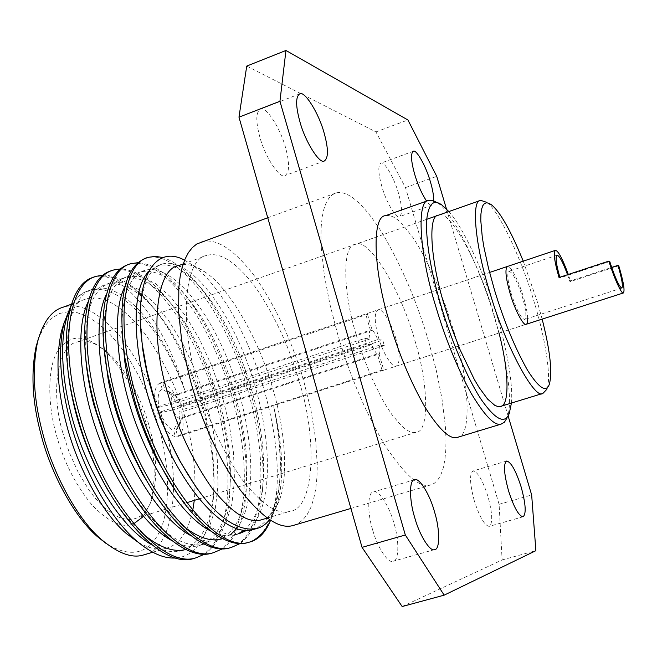 <?xml version="1.0" encoding="UTF-8"?>
<svg xmlns="http://www.w3.org/2000/svg" width="657" height="657" viewBox="0 0 657 657"><rect width="100%" height="100%" fill="white"/><g stroke="black" fill="none" stroke-linecap="round" stroke-linejoin="round"><path stroke-width="0.49" stroke-dasharray="3.29 2.46" d="M542.156 319.13L536.909 300.421L523.243 261.158M491.354 204.713L486.566 202.29C498.384 209.197 522.381 260.903 534.1 301.801C544.916 336.433 551.979 378.662 546.813 389.346L549.26 384.509M395.941 338.807C391.925 323.712 381.799 307.369 378.095 309.841C374.17 312.51 374.268 321.593 378.383 337.066C382.431 352.382 392.64 368.626 396.228 366.146C400.187 363.387 400.088 354.271 395.941 338.807M527.711 318.464C527.333 312.362 525.896 305.209 523.407 296.997C519.046 281.574 510.013 264.328 507.475 266.446L378.095 309.841M356.201 334.873L363.157 356.324L371.846 378.112L381.709 398.191L386.809 406.929L391.859 414.526L401.361 425.752L405.632 429.3L409.483 431.526L412.892 432.511L415.856 432.388C429.859 432.29 428.274 382.752 414.92 340.687C401.657 291.199 368.216 236.216 355.297 244.388C342.207 244.733 342.708 291.421 356.201 334.873M511.425 403.061C513.322 383.631 506.227 346.173 496.84 315.409C485.86 277.27 464.244 228.299 448.838 211.554M437.546 202.89L437.661 202.972C453.199 212.195 481.187 270.602 494.195 316.715C506.301 355.716 513.618 403.932 506.941 418.082L509.298 413.368M457.141 437.455C472.482 437.743 469.188 379.434 453.445 329.995L445.487 305.62L435.665 280.613L424.57 257.224L418.821 246.884L413.122 237.801L402.371 224.127L397.551 219.693L393.19 216.859L389.305 215.521L385.7 215.644M64.197 322.538C69.601 309.439 76.762 301.62 85.665 299.083C101.433 294.402 119.771 304.084 140.68 328.139C161.466 355.338 176.462 385.823 185.676 419.593C193.528 447.056 196.394 473.984 194.283 500.379M192.78 510.333C187.812 532.531 178.868 545.179 165.925 548.283C158.345 550.426 149.196 548.496 138.487 542.501M176.183 557.949C201.633 556.068 215.997 520.902 213.697 475.11C212.835 455.58 209.747 435.599 204.417 415.183C195.515 381.372 182.515 351.076 165.416 324.287L157.097 312.404C138.331 287.791 120.371 275.365 103.215 275.143M261.125 519.901C268.713 518.201 274.741 511.811 279.2 500.708C288.981 476.432 284.604 428.791 273.46 391.03C261.543 345.861 231.568 289.581 205.698 272.499C195.761 265.477 186.917 263.12 179.164 265.412M270.577 520.328L272.507 515.794C277.385 502.745 279.939 487.354 280.169 469.632C280.408 449.536 278.256 428.569 273.731 406.74C283.619 449.445 284.358 483.207 275.948 508.025L269.575 519.703M184.576 260.172L192.23 264.845C220.645 284.99 250.202 338.848 265.633 395.309C274.987 429.694 278.732 461.107 276.868 489.555C276.03 501.102 274.035 511.064 270.889 519.432L270.298 520.919M196.172 557.777C229.433 546.903 236.224 478.452 218.255 410.871C198.89 332.146 146.248 259.277 111.378 270.799L111.337 270.815M204.705 554.13C222.518 540.916 230.968 515.031 230.04 476.473C229.408 454.94 226.148 432.856 220.259 410.223C210.626 373.817 196.821 341.927 178.844 314.555C158.838 285.089 139.399 269.879 120.543 268.927M213.771 552.603C246.293 541.894 252.428 473.418 234.344 405.64C214.814 326.677 162.739 253.282 128.706 264.484L130.883 263.695M222.353 548.866C238.869 536.342 246.925 512.058 246.523 476.029C246.137 453.174 242.753 429.497 236.364 404.983C226.09 366.442 211.497 333.14 192.575 305.086C173.604 277.878 155.422 263.736 138.019 262.669M231.502 547.388C263.276 536.851 268.738 468.342 250.555 400.376C230.862 321.199 179.386 247.278 146.199 258.111M240.133 543.553C255.417 531.677 263.063 508.92 263.087 475.29C262.972 451.252 259.474 426.056 252.592 399.711C241.694 359.124 226.353 324.492 206.569 295.806C191.737 274.905 177.218 262.151 162.985 257.569M157.097 312.404C137.798 288.07 119.057 275.907 100.882 275.924L94.181 277.065L96.324 276.285M38.18 339.464L43.855 327.26L51.065 318.62L59.335 313.545L68.172 311.722L77.304 312.707L87.266 316.493L97.885 323.26L108.791 333L119.566 345.451L129.782 360.143L139.054 376.42L147.102 393.559L153.771 410.88L159.019 427.773C168.857 462.38 171.247 505.488 160.333 530.059C149.057 554.253 130.957 558.705 106.032 543.413M143.144 555.075C173.087 551.732 182.178 481.893 164.628 426.442C155.504 392.812 140.426 362.524 119.385 335.571C98.18 311.771 79.481 302.294 63.294 307.139M143.448 516.418L150.281 503.344C156.259 481.138 155.356 456.172 147.587 428.43C139.842 398.306 120.009 361.555 99.913 346.97C82.568 333.953 68.459 335.325 57.594 351.084C47.296 368.043 47.649 403.743 56.034 433.751C63.376 461.042 75.407 484.85 92.144 505.167C108.898 522.348 122.76 528.557 133.716 523.793M62.653 432.224C50.302 391.432 57.742 344.876 77.337 341.96C84.999 339.562 93.885 342.075 103.995 349.516C123.105 363.387 142.043 398.512 149.451 427.305C156.875 453.823 157.754 477.647 152.071 498.77C147.924 510.251 142.002 516.919 134.291 518.792L129.831 519.416L124.904 519.022L119.541 517.47L113.801 514.677L107.781 510.563L101.613 505.143L95.429 498.474L89.385 490.672L78.273 472.44L69.199 452.312L62.653 432.224M201.527 241.842C216.473 237.645 234.615 249.668 255.943 277.903C277.328 309.562 293.392 344.457 304.125 382.588L310.868 409.861L315.508 437.989L317.282 465.066L316.937 477.516L315.721 488.898L313.652 498.975L310.777 507.574L307.156 514.554L302.902 519.868L298.106 523.514L292.899 525.551M428.807 342.059L436.191 369.916L441.947 398.503L445.339 425.835L445.972 438.334L445.824 449.7L444.896 459.703L443.212 468.162L440.814 474.954L437.776 480.021L434.195 483.371L430.154 485.08C419.642 488.118 404.613 474.929 385.084 445.528C365.202 411.939 349.286 374.433 337.328 333.009L329.945 304.421L324.418 275.776L321.388 249.069L320.936 237.078L321.224 226.304L322.226 216.909L323.909 209.016L326.217 202.685L329.067 197.929L332.376 194.71L336.064 192.936C347.857 189.939 363.346 203.432 382.538 233.416C402.018 266.816 417.441 303.033 428.807 342.059M499.008 333.033L494.007 314.875C480.045 264.738 448.871 207.858 438.498 215.184L77.337 341.96M381.857 186.489C378.177 173.202 377.849 165.424 380.871 163.15C384.074 160.587 394.331 178.006 398.479 193.215C402.183 206.495 402.519 214.305 399.472 216.654C396.409 219.266 386.053 201.954 381.857 186.489M474.239 500.568C469.747 483.503 469.361 473.623 473.089 470.946C477.795 471.825 482.772 480.39 488.011 496.643C492.536 513.667 492.922 523.572 489.161 526.372C484.488 525.51 479.511 516.911 474.239 500.568M372.552 529.583C367.041 512.099 367.731 491.567 373.546 491.929C378.58 489.408 389.609 506.621 394.011 523.465C399.489 540.695 398.988 561.669 393.001 561.283C388.024 563.739 376.987 546.632 372.552 529.583M259.86 137.083C255.655 121.455 255.811 112.142 260.353 109.136C265.592 105.424 280.391 127.992 285.508 147.464C289.77 163.1 289.606 172.471 285.015 175.567C280.079 179.353 265.034 156.998 259.86 137.083M299.51 382.555C317.643 439.615 314.399 509.742 289.441 511.458C277.311 514.989 261.453 504.264 241.866 479.282C222.23 450.612 207.366 418.156 197.272 381.906C179.164 322.497 184.313 257.799 206.971 255.401C220.341 251.615 236.668 262.447 255.951 287.889C275.275 316.477 289.794 348.029 299.51 382.555M433.719 200.738L431.904 205.181C430.688 205.575 428.931 204.22 426.615 201.124M446.464 208.992L508.075 415.815M246.736 66.086L375.944 131.917L405.468 187.59L499.098 504.313L502.12 559.961L402.158 606.534M405.468 187.59L436.741 176.355M499.098 504.313L531.661 494.976M502.12 559.961L535.882 550.681M375.944 131.917L407.915 119.976M249.373 542.132C264.919 535.578 274.076 518.053 276.868 489.555M100.882 275.924C130.751 278.757 167.453 330.98 184.732 390.044C161.893 328.295 118.876 280.917 88.867 290.583L87.053 291.223C80.795 293.457 75.473 298.171 71.087 305.365M87.053 291.223C79.998 294.016 74.29 300.093 69.938 309.439M152.153 545.055C163.199 551.092 172.996 553.005 181.546 550.796C204.532 542.14 215.315 515.466 213.903 470.765C212.162 423.346 193.938 367.173 168.89 328.467C146.798 295.198 125.799 280.523 105.9 284.424C98.616 286.657 92.711 292.431 88.202 301.735M171.551 540.448C181.89 545.942 191.056 547.659 199.046 545.606C220.703 537.59 231.157 512.476 230.393 470.272C229.383 420.39 209.419 359.034 182.703 319.097C161.482 288.045 141.633 274.404 123.146 278.182C116.388 280.243 110.869 285.532 106.582 294.04M191.047 535.775C200.689 540.744 209.238 542.28 216.687 540.374C237.087 532.95 247.18 509.315 246.966 469.468C246.679 417.376 225.006 350.871 196.722 309.874C176.421 280.917 157.688 268.253 140.524 271.891C134.283 273.788 129.133 278.601 125.085 286.353M210.634 531.028C219.594 535.504 227.544 536.868 234.467 535.102L237.826 534.026M244.117 530.371C257.117 518.858 263.629 498.195 263.638 468.375C264.073 414.362 240.741 342.749 211.004 300.832C191.622 273.838 173.974 262.077 158.041 265.559L148.277 271.998M252.387 529.788C270.446 523.432 279.783 502.515 280.408 467.037C280.588 448.304 278.363 428.2 273.731 406.74M184.732 390.044C163.182 327.868 121.504 279.972 93.048 289.072C72.812 296.471 64.485 323.893 68.057 371.336M108.356 490.894C119.229 508.871 130.505 522.988 142.183 533.246M181.546 550.796L185.906 549.507L198.899 542.354L208.918 528.318L215.282 508.805L218.009 485.301L217.237 458.134L213.032 429.193L205.855 400.392L195.827 371.78L183.426 345.007L169.555 321.996L154.485 303.14L138.824 289.573L123.803 282.658L110.195 282.863C91.676 289.482 83.488 314.292 85.648 357.309M131.121 491.986C157.409 531.111 181.513 548.554 203.44 544.308L216.145 537.229L225.877 523.235L231.978 503.738L234.483 480.218L233.539 453.002L229.211 423.995L221.976 395.103L211.956 366.368L199.621 339.464L185.865 316.313L170.976 297.309L155.545 283.586L140.787 276.531L127.474 276.613C110.483 282.576 102.525 305.094 103.609 344.169M153.681 492.159C163.117 506.161 172.758 517.281 182.63 525.526M222.518 538.674L230.755 534.428M236.528 528.778C258.16 501.537 254.021 431.674 232.085 371.172C210.059 309.611 171.198 262.907 144.893 270.314C129.289 275.71 121.611 296.167 121.874 331.686M176.101 491.65C199.531 523.506 220.481 537.549 238.934 533.78L234.467 535.102M246.539 530.478C273.755 512.345 273.172 440.469 251.82 375.607C230.435 309.381 189.545 256.419 162.443 263.966C147.751 269.009 140.401 288.349 140.409 321.996M196.558 488.003C215.775 514.332 233.621 528.039 250.112 529.115M559.033 277.525L560.027 277.87L559.846 277.262M567.558 274.716L569.685 281.196L611.675 267.415M511.302 293.925C507.565 280.736 506.826 273.181 509.06 271.259C512.723 272.433 517.149 280.925 522.34 296.726C526.085 309.899 526.832 317.479 524.59 319.474C520.976 318.366 516.542 309.849 511.302 293.925M384.329 345.631L379.311 345.212C380.255 349.844 380.181 352.784 379.081 354.016L181.677 418.361L176.002 430.187L177.751 436.544C183.089 433.653 184.412 425.457 181.702 411.955L384.329 345.631L382.711 340.096L180.232 406.642L177.472 406.724C175.008 399.563 171.74 394.241 167.666 390.759L176.47 396.253L181.603 404.162L177.472 406.724M618.754 265.724L570.613 281.516L568.321 274.47M364.816 338.421L370.105 338.922C369.16 334.224 369.259 331.3 370.392 330.134L172.963 395.604L162.23 389.19C158.263 391.186 157.204 397.214 159.035 407.266L156.095 407.356L364.816 338.421L366.475 344.153L157.614 412.851C162.616 426.754 168.529 434.712 175.353 436.716L173.596 430.335L179.287 418.476C176.922 417.277 174.819 414.411 172.98 409.878L160.538 412.744L157.614 412.851M396.228 366.146L526.109 324.303L383.622 370.211L382.013 370.105L175.353 436.716M383.622 370.211L177.751 436.544M569.685 281.196L570.613 281.516M176.002 430.187L179.106 426.27L179.681 423.781L179.87 418.723L178.942 412.062L183.089 409.533L182.966 416.423L181.677 418.361M181.702 411.955L178.942 412.062M162.23 389.19L160.48 382.85L365.703 314.013L367.526 314.276L162.92 382.859L164.669 389.174M162.92 382.859C169.711 385.314 175.485 393.239 180.232 406.642M156.095 407.356C153.442 393.674 154.83 385.519 160.242 382.908L160.48 382.85M160.538 412.744C164.242 422.755 168.594 428.619 173.596 430.335M382.013 370.105L377.299 353.901L179.287 418.476M379.081 354.016L383.778 370.162M379.311 345.212L183.089 409.533M367.526 314.276L372.199 330.331C374.088 331.826 375.911 334.93 377.685 339.628L382.711 340.096M377.685 339.628L181.603 404.162M372.199 330.331L175.37 395.58M370.392 330.134L365.703 314.013M370.105 338.922L171.477 404.425C170.795 399.85 171.296 396.918 172.963 395.604M159.035 407.266L171.477 404.425M377.299 353.901C375.41 352.472 373.562 349.368 371.747 344.588L366.475 344.153M371.747 344.588L172.98 409.878M609.753 261.494L560.027 277.87M199.022 498.926L415.856 432.388M426.598 219.356L355.297 244.388M279.2 500.708L275.948 508.033M272.507 515.794L270.889 519.432M111.378 270.799L113.538 270.011M146.232 258.102L148.359 257.322M99.913 346.97L103.995 349.516M152.703 552.225L165.925 548.283M350.912 508.444L430.154 485.08M413.278 151.274L380.871 163.15M506.678 461.033L473.089 470.946M414.657 479.717L373.546 491.929M299.707 93.877L260.353 109.136M267.177 518.094L289.441 511.458M183.196 263.966L206.971 255.401M324.328 160.965L285.015 175.567M434.499 549.622L393.001 561.283M523.005 516.813L489.161 526.372M431.904 205.181L399.472 216.654M186.752 502.695L134.291 518.792M267.752 217.771L336.064 192.936M71.465 304.199L85.665 299.083M150.281 503.344L152.071 498.77M205.698 272.499L192.222 264.853M280.169 469.632L280.408 467.037M213.903 470.765L213.706 475.11M168.89 328.467L165.416 324.287M230.393 470.272L230.04 476.473M182.703 319.097L178.844 314.555M246.966 469.468L246.523 476.029M196.722 309.874L192.575 305.086M263.638 468.375L263.087 475.29M211.004 300.832L206.569 295.806M93.048 289.072L88.867 290.583M110.195 282.863L105.9 284.424M203.44 544.308L199.046 545.606M127.474 276.613L123.146 278.182M221.122 539.06L216.687 540.374M144.893 270.314L140.524 271.891M162.443 263.966L158.041 265.559M442.301 205.345L437.661 202.972M557.021 255.228L509.06 271.259M160.242 382.908L489.58 272.45M182.966 416.423L179.106 426.27M176.47 396.253L167.666 390.759M621.785 288.053L524.59 319.474"/><path stroke-width="0.99" d="M523.243 261.158C510.801 230.673 500.174 211.858 491.354 204.713L488.792 203.21L486.509 202.783L484.488 203.539L482.838 205.616L481.622 209.115L480.924 214.075L480.784 220.465L482.271 237.062L483.872 246.851L488.471 268.072L494.384 289.63C503.804 320.887 514.85 347.742 527.505 370.195C538.888 388.073 546.139 392.845 549.26 384.509C552.594 372.872 550.221 351.084 542.156 319.13M546.813 389.346L542.92 393.395C534.847 400.655 504.239 343.816 489.35 290.714C475.339 246.055 470.88 199.432 480.743 200.352L486.566 202.29M507.475 266.446C504.79 268.738 505.685 277.804 510.161 293.638C514.571 309.299 523.654 326.447 526.109 324.303C527.251 324.106 527.785 322.16 527.711 318.464M448.838 211.554L442.301 205.345C433.3 198.307 428.011 204.048 426.426 222.551C426.442 245.004 431.23 272.458 440.79 304.914C450.431 338.043 467.078 378.309 481.45 399.85C495.731 420.012 505.019 424.512 509.298 413.368L511.425 403.061M506.941 418.082L504.354 422.287L501.077 424.143C494.499 426.048 484.373 415.511 470.708 392.533C456.656 366.409 444.97 337.575 435.657 306.031C419.462 254.128 416.086 199.785 428.98 200.286L433.012 200.492L437.546 202.89M428.98 200.286L385.7 215.644C371.509 215.652 373.299 270.027 389.273 321.437C398.405 352.702 410.239 381.175 424.792 406.839C439.024 429.391 449.815 439.599 457.141 437.455L501.077 424.143M194.283 500.379L192.78 510.333M138.487 542.501L126.546 533.714C101.605 512.69 76.902 465.197 66.759 425.358C57.29 390.447 55.5 359.133 61.388 331.415L64.197 322.538M71.087 305.365L64.058 323.055C57.808 349.179 59.951 382.374 70.496 422.656C83.406 470.626 110.811 519.087 136.599 540.892C151.159 553.276 164.349 558.959 176.183 557.949M183.196 263.966L179.164 265.412C155.61 268.179 149.353 332.861 167.305 391.884C177.259 427.912 192.222 460.089 212.186 488.43C232.159 513.101 248.477 523.588 261.125 519.901L267.177 518.094M269.575 519.703C265.855 524.401 261.511 527.357 256.55 528.557L250.112 529.115C228.291 527.842 205.066 505.389 180.42 461.74C169.235 440.814 160.16 418.583 153.204 395.062L146.766 370.014L142.413 345.352C133.026 278.281 154.995 243.944 184.576 260.172M270.298 520.919C265.806 531.883 259.4 538.797 251.073 541.655C259.17 537.902 265.666 530.79 270.577 520.328M94.091 277.098C66.168 283.923 56.65 346.444 78.06 418.895C101.72 503.517 160.127 570.161 193.774 558.475L196.172 557.777M103.215 275.143L96.324 276.285C68.418 282.978 58.925 345.541 80.392 418.115C104.077 502.777 162.41 569.488 195.967 557.834L204.705 554.13M111.337 270.815C85.484 277.476 75.703 333.28 94.008 402.766L96.743 412.662L107.37 443.697C135.441 515.901 182.556 561.907 211.39 553.301L213.771 552.603M120.543 268.927L113.538 270.011C86.264 276.457 77.444 339.02 99.084 411.882C123.007 496.864 180.774 564.108 213.599 552.644L222.353 548.866M128.698 264.484C106.114 270.898 95.865 315.13 108.298 376.896L115.575 406.379L118.901 417.096L126.686 438.621L134.225 456.188C162.706 518.841 203.473 555.296 229.145 548.078L231.502 547.388M138.019 262.669L130.883 263.695C104.249 269.887 96.119 332.442 117.948 405.591C142.101 490.902 199.285 558.68 231.371 547.421L240.133 543.553M146.232 258.102L146.174 258.119C124.304 266.43 117.209 299.699 124.887 357.942L134.578 400.047C140.853 421.359 148.983 441.989 158.978 461.945C186.843 517.971 223.635 549.26 247.04 542.813L249.373 542.132M162.985 257.569L155.479 256.361L148.367 257.322C122.374 263.26 114.959 325.815 136.96 399.251C161.359 484.891 217.943 553.202 249.282 542.156L251.073 541.655M106.032 543.413L97.269 536.506C73.329 515.885 50.458 471.767 41.038 434.614C32.333 402.404 30.69 373.069 36.102 346.617L38.18 339.464M71.465 304.199L63.294 307.139C51.558 310.49 42.984 322.061 37.564 341.854C31.955 369.3 33.679 399.801 42.746 433.349C52.56 472.03 76.368 517.979 101.178 539.348C117.849 553.235 131.835 558.483 143.144 555.075L152.703 552.225M350.912 508.444L292.899 525.551C279.471 529.427 261.905 517.544 240.199 489.876C218.436 458.101 201.962 422.098 190.768 381.865L184.108 354.016L181.603 339.874L178.663 312.371L178.835 287.552L180.133 276.745L182.203 267.235L184.995 259.17L188.411 252.6L192.378 247.549L196.788 243.993L267.752 217.771M438.498 215.184C427.526 214.699 430.622 261.355 444.461 305.604L451.54 327.457L460.097 349.762L474.313 379.442L478.994 387.318L487.609 399.086L494.746 405.312L497.653 406.486L500.125 406.527C509.733 406.527 509.175 371.64 499.008 333.033M426.615 201.124C421.942 194.127 418 185.282 414.772 174.59C411.019 161.236 410.518 153.459 413.278 151.274C416.193 148.81 426.155 166.484 430.392 181.767C432.635 189.257 433.743 195.581 433.719 200.738M508.493 490.672C503.886 473.508 503.287 463.62 506.678 461.033C511.072 462.027 515.901 470.699 521.173 487.059C525.805 504.182 526.413 514.094 523.005 516.813C518.636 515.844 513.799 507.13 508.493 490.672M414.666 517.42C409.089 499.772 409.229 479.224 414.657 479.717C419.273 477.311 429.982 494.803 434.491 511.762C440.026 529.14 440.083 550.139 434.499 549.622C429.933 551.97 419.223 534.593 414.666 517.42M299.929 121.783C295.617 106.048 295.543 96.743 299.707 93.877C304.503 90.321 318.859 113.3 324.098 132.895C328.459 148.646 328.533 158 324.328 160.965C319.828 164.611 305.242 141.838 299.929 121.783M508.075 415.815L531.661 494.976L535.882 550.681L444.157 595.16L405.32 534.995L279.939 101.277L285.951 50.466L407.915 119.976L436.741 176.355L446.464 208.992M444.157 595.16L402.158 606.534L362.048 547.363L238.967 117.168L246.736 66.086L285.951 50.466M362.048 547.363L405.32 534.995M238.967 117.168L279.939 101.277M133.716 523.793L143.448 516.418M69.938 309.439C58.087 333.879 60.666 386.505 77.715 435.87C95.372 486.911 125.2 530.002 152.153 545.055M88.202 301.735C76.105 325.7 78.758 379.163 96.209 429.719C114.269 481.934 144.581 525.83 171.551 540.448M106.582 294.04C94.263 317.479 97.014 371.763 114.852 423.51C133.33 476.916 164.119 521.617 191.047 535.775M125.085 286.353C112.561 309.201 115.418 364.298 133.658 417.252C152.547 471.849 183.796 517.371 210.634 531.028M237.826 534.026L244.117 530.371M148.277 271.998C129.257 291.338 132.492 361.72 158.551 426.968C185.052 493.892 226.739 536.687 252.387 529.788L256.476 528.581M68.057 371.336C72.812 412.851 86.248 452.706 108.356 490.894M142.183 533.246C158.715 547.232 173.276 552.66 185.849 549.523M85.648 357.309C86.839 372.503 89.566 388.328 93.836 404.802L106.196 442.646C113.398 460.738 121.701 477.179 131.121 491.986M103.609 344.169L108.331 380.608C113.25 405.172 121.216 429.522 132.229 453.65L142.553 473.96L153.681 492.159M182.63 525.526C197.322 537.327 210.158 541.836 221.122 539.06L222.518 538.674M230.755 534.428L236.528 528.778M121.874 331.686L124.953 362.73C130.332 395.177 140.812 427.099 156.374 458.496L176.101 491.65M238.934 533.78L246.539 530.478M140.409 321.996L142.429 347.241C147.891 385.979 160.357 423.896 179.846 460.984L196.558 488.003M559.846 277.262C556.134 264.237 555.198 256.895 557.021 255.228C559.288 255.45 562.803 261.954 567.558 274.716M568.321 274.47C562.54 258.759 558.245 250.728 555.428 250.358C553.219 252.51 554.418 261.568 559.033 277.525L608.899 261.092C613.597 277.016 621.793 294.862 623.345 292.973C625.045 290.87 623.518 281.779 618.754 265.724L617.958 265.354L611.675 267.415M608.899 261.092L609.753 261.494C615.067 277.755 619.075 286.608 621.785 288.053C623.206 286.304 621.933 278.732 617.958 265.354M542.92 393.395L500.125 406.527M480.743 200.352L426.598 219.356M126.546 533.714L136.599 540.883M193.774 558.475L195.975 557.834M211.39 553.293L213.599 552.644M229.145 548.078L231.371 547.421M97.269 536.506L101.178 539.348M199.022 498.926L186.752 502.695M36.102 346.617L37.564 341.854M247.04 542.813L249.282 542.156M61.388 331.415L64.049 323.055M180.42 461.74L179.846 460.984M142.413 345.352L142.429 347.241M158.978 461.945L156.374 458.496M124.887 357.942L124.953 362.73M134.225 456.188L132.229 453.65M108.298 376.896L108.331 380.608M107.37 443.697L106.196 442.646M94.008 402.766L93.836 404.802M623.345 292.973L526.109 324.303M489.58 272.45L555.428 250.358"/></g></svg>
